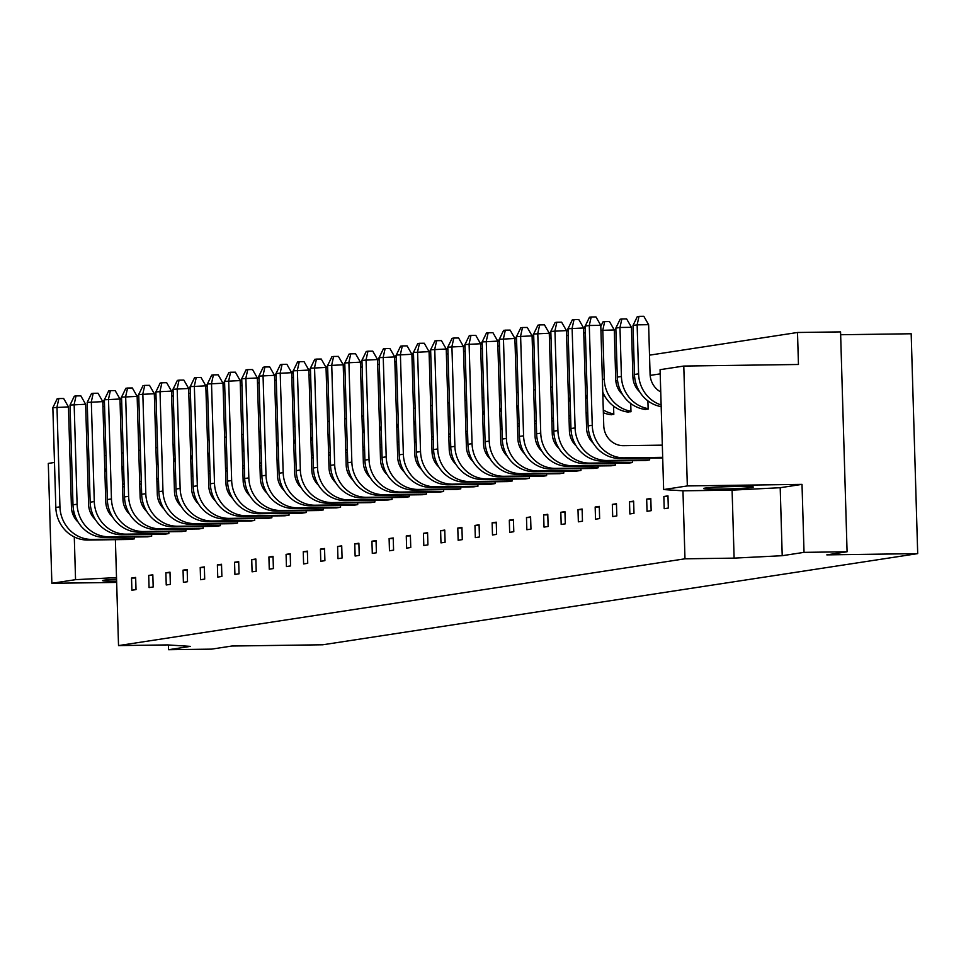 <?xml version="1.0" encoding="UTF-8"?>
<svg xmlns="http://www.w3.org/2000/svg" width="966" height="966" viewBox="0 0 966 966"><rect width="100%" height="100%" fill="white"/><g stroke="black" fill="none" stroke-linecap="round" stroke-linejoin="round"><path stroke-width="1.45" d="M705.071 488.096A24.923 1.099 178.3 0 0 703.61 488.518A24.923 1.099 178.3 0 0 724.258 488.989A24.923 1.099 178.3 0 0 751.959 487.456A24.923 1.099 178.3 0 0 753.42 487.033A24.923 1.099 178.3 0 0 732.771 486.562A24.923 1.099 178.3 0 0 705.071 488.096M116.56 579.189A24.923 1.099 178.3 0 0 104.062 580.18A24.923 1.099 178.3 0 0 102.601 580.602A24.923 1.099 178.3 0 0 116.62 581.17M131.533 578.054L135.651 577.414L136.013 589.61L131.895 590.238L131.533 578.054L135.675 577.994M134.455 537.011L134.503 538.823L130.386 539.463L87.894 540.042A33.049 31.069 81.3 0 1 55.823 507.464L52.852 407.688L57.151 398.825L58.866 398.56L63.647 398.487L68.465 406.891L52.852 407.688M613.555 406.131L613.808 414.39L609.667 414.523M630.726 403.498L630.979 411.757L626.837 411.89M647.896 400.866L648.15 409.125L644.008 409.27M148.704 575.422L152.821 574.794L153.183 586.978L149.066 587.606L148.704 575.422L152.845 575.362M165.874 572.79L169.992 572.162L170.354 584.345L166.237 584.973L165.874 572.79L170.016 572.729M183.045 570.157L187.162 569.529L187.525 581.713L183.407 582.341L183.045 570.157L187.187 570.097M200.216 567.525L204.345 566.897L204.707 579.081L200.578 579.709L200.216 567.525L204.357 567.477M217.386 564.893L221.516 564.265L221.878 576.448L217.748 577.088L217.386 564.893L221.528 564.844M234.557 562.26L238.687 561.632L239.049 573.816L234.919 574.456L234.557 562.26L238.699 562.212M251.728 559.64L255.857 559L256.219 571.196L252.09 571.824L251.728 559.64L255.869 559.58M268.91 557.008L273.028 556.368L273.39 568.563L269.26 569.191L268.91 557.008L273.04 556.947M286.081 554.375L290.198 553.747L290.561 565.931L286.443 566.559L286.081 554.375L290.211 554.315M303.252 551.743L307.369 551.115L307.731 563.299L303.614 563.927L303.252 551.743L307.381 551.683M320.422 549.111L324.54 548.483L324.902 560.666L320.784 561.294L320.422 549.111L324.552 549.05M337.593 546.478L341.71 545.85L342.073 558.034L337.955 558.662L337.593 546.478L341.735 546.43M354.764 543.846L358.881 543.218L359.243 555.402L355.126 556.042L354.764 543.846L358.905 543.798M371.934 541.214L376.052 540.586L376.414 552.769L372.296 553.409L371.934 541.214L376.076 541.165M389.105 538.593L393.222 537.953L393.585 550.149L389.467 550.777L389.105 538.593L393.247 538.533M406.275 535.961L410.393 535.321L410.755 547.517L406.638 548.145L406.275 535.961L410.417 535.901M423.446 533.329L427.564 532.701L427.926 544.884L423.808 545.512L423.446 533.329L427.588 533.268M440.617 530.696L444.746 530.068L445.109 542.252L440.979 542.88L440.617 530.696L444.758 530.636M457.787 528.064L461.917 527.436L462.279 539.62L458.15 540.248L457.787 528.064L461.929 528.004M474.958 525.432L479.088 524.804L479.45 536.987L475.32 537.615L474.958 525.432L479.1 525.383M492.129 522.799L496.258 522.171L496.621 534.355L492.491 534.995L492.129 522.799L496.27 522.751M509.311 520.167L513.429 519.539L513.791 531.723L509.662 532.363L509.311 520.167L513.441 520.119M526.482 517.547L530.6 516.907L530.962 529.102L526.844 529.73L526.482 517.547L530.612 517.486M543.653 514.914L547.77 514.274L548.133 526.47L544.015 527.098L543.653 514.914L547.782 514.854M560.823 512.282L564.941 511.654L565.303 523.838L561.186 524.466L560.823 512.282L564.953 512.221M577.994 509.65L582.112 509.022L582.474 521.205L578.356 521.833L577.994 509.65L582.136 509.589M595.165 507.017L599.282 506.389L599.644 518.573L595.527 519.201L595.165 507.017L599.306 506.957M612.335 504.385L616.453 503.757L616.815 515.941L612.698 516.568L612.335 504.385L616.477 504.337M629.506 501.752L633.624 501.125L633.986 513.308L629.868 513.948L629.506 501.752L633.648 501.704M646.677 499.12L650.794 498.492L651.156 510.676L647.039 511.316L646.677 499.12L650.818 499.072M663.847 496.5L667.965 495.86L668.327 508.056L664.21 508.684L663.847 496.5L667.989 496.439M151.626 534.379L151.674 536.202L147.556 536.83L105.065 537.41A33.049 31.069 81.3 0 1 72.993 504.832L70.023 405.056L74.322 396.193L76.036 395.927L80.83 395.855L85.636 404.259L70.023 405.056M168.796 531.747L168.857 533.57L164.727 534.198L122.235 534.778A33.049 31.069 81.3 0 1 90.164 502.199L87.206 402.424L91.492 393.56L93.207 393.295L98.001 393.234L102.807 401.627L87.206 402.424M185.967 529.114L186.027 530.938L181.898 531.566L139.406 532.145A33.049 31.069 81.3 0 1 107.335 499.567L104.376 399.791L108.663 390.928L110.378 390.662L115.171 390.602L119.977 399.006L104.376 399.791M203.138 526.482L203.198 528.305L199.068 528.933L156.577 529.513A33.049 31.069 81.3 0 1 124.505 496.935L121.547 397.159L125.834 388.296L127.56 388.03L132.342 387.97L137.148 396.374L121.547 397.159M220.308 523.85L220.369 525.673L216.239 526.301L173.747 526.893A33.049 31.069 81.3 0 1 141.676 494.302L138.718 394.526L143.004 385.663L144.731 385.398L149.513 385.337L154.319 393.742L138.718 394.526M237.479 521.217L237.539 523.041L233.422 523.669L190.918 524.26A33.049 31.069 81.3 0 1 158.847 491.682L155.888 391.894L160.175 383.031L161.902 382.778L166.683 382.705L171.489 391.109L155.888 391.894M254.65 518.597L254.71 520.408L250.592 521.048L208.101 521.628A33.049 31.069 81.3 0 1 176.017 489.05L173.059 389.262L177.358 380.399L179.072 380.145L183.854 380.073L188.66 388.477L173.059 389.262M271.832 515.965L271.881 517.776L267.763 518.416L225.271 518.996A33.049 31.069 81.3 0 1 193.188 486.417L190.23 386.642L194.528 377.778L196.243 377.513L201.025 377.44L205.83 385.845L190.23 386.642M289.003 513.332L289.051 515.156L284.934 515.784L242.442 516.363A33.049 31.069 81.3 0 1 210.359 483.785L207.4 384.009L211.699 375.146L213.414 374.88L218.195 374.808L223.001 383.212L207.4 384.009M306.174 510.7L306.222 512.523L302.104 513.151L259.613 513.731A33.049 31.069 81.3 0 1 227.529 481.153L224.571 381.377L228.87 372.514L230.584 372.248L235.366 372.188L240.172 380.58L224.571 381.377M323.344 508.068L323.393 509.891L319.275 510.519L276.783 511.099A33.049 31.069 81.3 0 1 244.7 478.52L241.742 378.744L246.04 369.881L247.755 369.616L252.537 369.555L257.342 377.96L241.742 378.744M340.515 505.435L340.563 507.259L336.446 507.887L293.954 508.466A33.049 31.069 81.3 0 1 261.883 475.888L258.912 376.112L263.211 367.249L264.925 366.983L269.707 366.923L274.513 375.327L258.912 376.112M357.686 502.803L357.734 504.626L353.616 505.254L311.124 505.846A33.049 31.069 81.3 0 1 279.053 473.255L276.083 373.48L280.382 364.617L282.096 364.351L286.878 364.291L291.684 372.695L276.083 373.48M374.856 500.171L374.905 501.994L370.787 502.622L328.295 503.214A33.049 31.069 81.3 0 1 296.224 470.635L293.253 370.847L297.552 361.984L299.267 361.731L304.048 361.658L308.866 370.063L293.253 370.847M392.027 497.55L392.075 499.362L387.958 500.002L345.466 500.581A33.049 31.069 81.3 0 1 313.395 468.003L310.424 368.215L314.723 359.352L316.437 359.098L321.231 359.026L326.037 367.43L310.424 368.215M409.198 494.918L409.258 496.729L405.128 497.369L362.636 497.949A33.049 31.069 81.3 0 1 330.565 465.37L327.607 365.595L331.893 356.732L333.608 356.466L338.402 356.394L343.208 364.798L327.607 365.595M426.368 492.286L426.429 494.109L422.299 494.737L379.807 495.317A33.049 31.069 81.3 0 1 347.736 462.738L344.777 362.962L349.064 354.099L350.779 353.834L355.573 353.761L360.378 362.165L344.777 362.962M443.539 489.653L443.599 491.477L439.47 492.105L396.978 492.684A33.049 31.069 81.3 0 1 364.906 460.106L361.948 360.33L366.235 351.467L367.961 351.201L372.743 351.141L377.549 359.533L361.948 360.33M460.71 487.021L460.77 488.844L456.64 489.472L414.148 490.052A33.049 31.069 81.3 0 1 382.077 457.473L379.119 357.698L383.405 348.835L385.132 348.569L389.914 348.509L394.72 356.913L379.119 357.698M477.88 484.389L477.941 486.212L473.823 486.84L431.319 487.419A33.049 31.069 81.3 0 1 399.248 454.841L396.289 355.065L400.576 346.202L402.303 345.937L407.084 345.876L411.89 354.28L396.289 355.065M495.051 481.756L495.111 483.58L490.994 484.207L448.502 484.799A33.049 31.069 81.3 0 1 416.418 452.209L413.46 352.433L417.759 343.57L419.473 343.304L424.255 343.244L429.061 351.648L413.46 352.433M512.234 479.124L512.282 480.947L508.164 481.575L465.672 482.167A33.049 31.069 81.3 0 1 433.589 449.588L430.631 349.801L434.929 340.938L436.644 340.684L441.426 340.612L446.232 349.016L430.631 349.801M529.404 476.504L529.453 478.315L525.335 478.955L482.843 479.534A33.049 31.069 81.3 0 1 450.76 446.956L447.801 347.168L452.1 338.305L453.815 338.052L458.596 337.979L463.402 346.383L447.801 347.168M546.575 473.871L546.623 475.683L542.506 476.323L500.014 476.902A33.049 31.069 81.3 0 1 467.93 444.324L464.972 344.548L469.271 335.685L470.985 335.419L475.767 335.347L480.573 343.751L464.972 344.548M563.746 471.239L563.794 473.062L559.676 473.69L517.184 474.27A33.049 31.069 81.3 0 1 485.101 441.691L482.143 341.916L486.441 333.053L488.156 332.787L492.938 332.715L497.744 341.119L482.143 341.916M580.916 468.607L580.964 470.43L576.847 471.058L534.355 471.637A33.049 31.069 81.3 0 1 502.284 439.059L499.313 339.283L503.612 330.42L505.327 330.155L510.108 330.094L514.914 338.486L499.313 339.283M598.087 465.974L598.135 467.798L594.018 468.425L551.526 469.005A33.049 31.069 81.3 0 1 519.454 436.427L516.484 336.651L520.783 327.788L522.497 327.522L527.279 327.462L532.085 335.866L516.484 336.651M615.257 463.342L615.306 465.165L611.188 465.793L568.696 466.373A33.049 31.069 81.3 0 1 536.625 433.794L533.655 334.019L537.953 325.156L539.668 324.89L544.45 324.83L549.268 333.234L533.655 334.019M632.428 460.71L632.476 462.533L628.359 463.161L585.867 463.752A33.049 31.069 81.3 0 1 553.796 431.162L550.825 331.386L555.124 322.523L556.839 322.258L561.632 322.197L566.438 330.601L550.825 331.386M649.599 458.077L649.659 459.901L645.529 460.528L603.038 461.12A33.049 31.069 81.3 0 1 570.966 428.542L568.008 328.754L572.295 319.891L574.009 319.637L578.803 319.565L583.609 327.969L568.008 328.754M168.41 644.962L168.543 649.72L211.602 649.128L231.888 646.025L322.777 644.781L917.7 553.627L911.18 333.765L840.649 334.731M660.213 373.866L650.154 375.4M634.722 377.766L632.984 378.032M617.552 380.399L615.813 380.664M115.389 539.668L118.528 645.59L684.979 558.807L734.112 558.131L782.218 555.704L804.026 552.359L847.085 551.767L826.799 554.87L917.7 553.627M682.962 490.813L732.095 490.136L780.202 487.709L802.009 484.364L687.333 485.934L683.783 366.054L660.08 369.676L663.642 489.569L682.962 490.813L684.979 558.807M687.333 485.934L663.642 489.569M73.476 509.722L73.67 516.122M74.285 536.951L75.553 579.672L51.862 583.295L48.3 463.414L54.482 462.46M70.035 460.082L71.653 459.828M168.543 649.72L190.35 646.375L167.661 644.914L118.528 645.59M847.085 551.767L840.565 331.893L797.505 332.485L798.447 364.484L683.783 366.054M88.872 458.922L87.254 459.007M802.009 484.364L804.026 552.359M51.862 583.295L116.657 582.413M797.505 332.485L649.526 355.162M633.962 357.541L632.356 357.794M616.791 360.173L615.173 360.427M780.202 487.709L782.218 555.704M732.095 490.136L734.112 558.131M116.512 577.596L75.553 579.672M78.161 522.135A20.334 19.115 -98.7 0 1 71.436 507.186L68.465 406.891M134.503 538.823L92.011 539.414A33.049 31.069 81.3 0 1 59.94 506.836L56.982 407.048L58.866 398.56M123.708 469.935A20.334 19.115 -98.7 0 1 122.018 467.967M105.173 398.137L102.831 402.617M104.569 406.432L102.951 406.686M104.787 468.365A33.049 31.069 81.3 0 0 106.514 471.951M122.573 486.393A33.049 31.069 81.3 0 0 124.216 487.009M122.489 483.664A33.049 31.069 81.3 0 0 124.143 484.582M112.503 516.87A20.334 19.115 -98.7 0 1 105.777 501.922L102.807 401.627M168.857 533.57L126.353 534.15A33.049 31.069 81.3 0 1 94.282 501.571L91.323 401.784L93.207 393.295M158.05 464.67A20.334 19.115 -98.7 0 1 156.359 462.702M139.515 392.872L137.172 397.364M138.911 401.168L137.293 401.421M139.128 463.1A33.049 31.069 81.3 0 0 140.855 466.699M156.915 481.128A33.049 31.069 81.3 0 0 158.557 481.744M156.83 478.399A33.049 31.069 81.3 0 0 158.484 479.317M95.332 519.503A20.334 19.115 -98.7 0 1 88.606 504.554L85.636 404.259M151.674 536.202L109.182 536.782A33.049 31.069 81.3 0 1 77.111 504.204L74.153 404.416L76.036 395.927M140.879 467.303A20.334 19.115 -98.7 0 1 139.189 465.334M122.344 395.505L120.001 399.984M121.74 403.8L120.122 404.054M121.957 465.733A33.049 31.069 81.3 0 0 123.684 469.319M139.744 483.761A33.049 31.069 81.3 0 0 141.386 484.377M139.659 481.032A33.049 31.069 81.3 0 0 141.314 481.949M129.673 514.25A20.334 19.115 -98.7 0 1 122.948 499.289L119.977 399.006M186.027 530.938L143.536 531.517A33.049 31.069 81.3 0 1 111.452 498.939L108.494 399.163L110.378 390.662M175.22 462.038A20.334 19.115 -98.7 0 1 173.53 460.07M156.685 390.24L154.343 394.732M156.081 398.535L154.463 398.789M156.299 460.468A33.049 31.069 81.3 0 0 158.026 464.066M174.085 478.496A33.049 31.069 81.3 0 0 175.727 479.112M174.001 475.767A33.049 31.069 81.3 0 0 175.655 476.685M146.844 511.618A20.334 19.115 -98.7 0 1 140.118 496.657L137.148 396.374M203.198 528.305L160.706 528.885A33.049 31.069 81.3 0 1 128.623 496.307L125.665 396.531L127.56 388.03M181.185 506.353A20.334 19.115 -98.7 0 1 174.46 491.392L171.489 391.109M237.539 523.041L195.047 523.62A33.049 31.069 81.3 0 1 162.964 491.042L160.006 391.266L161.902 382.778M215.527 501.088A20.334 19.115 -98.7 0 1 208.813 486.14L205.83 385.845M271.881 517.776L229.389 518.368A33.049 31.069 81.3 0 1 197.318 485.789L194.347 386.002L196.243 377.513M192.391 459.405A20.334 19.115 -98.7 0 1 190.713 457.437M173.856 387.608L171.513 392.099M173.252 395.915L171.634 396.157M173.469 457.836A33.049 31.069 81.3 0 0 175.196 461.434M191.256 475.864A33.049 31.069 81.3 0 0 192.898 476.48M191.171 473.135A33.049 31.069 81.3 0 0 192.826 474.052M226.732 454.153A20.334 19.115 -98.7 0 1 225.054 452.185M208.197 382.355L205.867 386.835M207.593 390.65L205.987 390.892M207.811 452.583A33.049 31.069 81.3 0 0 209.537 456.169M225.597 470.599A33.049 31.069 81.3 0 0 227.239 471.215M225.513 467.87A33.049 31.069 81.3 0 0 227.167 468.8M261.074 448.888A20.334 19.115 -98.7 0 1 259.395 446.92M242.551 377.09L240.208 381.57M241.947 385.386L240.329 385.639M242.152 447.318A33.049 31.069 81.3 0 0 243.891 450.905M259.939 465.346A33.049 31.069 81.3 0 0 261.581 465.962M259.854 462.617A33.049 31.069 81.3 0 0 261.508 463.535M164.015 508.985A20.334 19.115 -98.7 0 1 157.289 494.024L154.319 393.742M220.369 525.673L177.877 526.253A33.049 31.069 81.3 0 1 145.794 493.674L142.835 393.899L144.731 385.398M198.356 503.721A20.334 19.115 -98.7 0 1 191.642 488.76L188.66 388.477M254.71 520.408L212.218 521A33.049 31.069 81.3 0 1 180.135 488.41L177.176 388.634L179.072 380.145M232.709 498.456A20.334 19.115 -98.7 0 1 225.984 483.507L223.001 383.212M289.051 515.156L246.559 515.735A33.049 31.069 81.3 0 1 214.488 483.157L211.518 383.369L213.414 374.88M209.562 456.773A20.334 19.115 -98.7 0 1 207.883 454.817M191.026 384.987L188.684 389.467M190.423 393.283L188.805 393.524M190.64 455.203A33.049 31.069 81.3 0 0 192.367 458.802M208.427 473.231A33.049 31.069 81.3 0 0 210.069 473.847M208.342 470.502A33.049 31.069 81.3 0 0 209.996 471.42M243.903 451.52A20.334 19.115 -98.7 0 1 242.225 449.552M225.368 379.723L223.037 384.202M224.764 388.018L223.158 388.26M224.981 449.951A33.049 31.069 81.3 0 0 226.708 453.537M242.768 467.979A33.049 31.069 81.3 0 0 244.41 468.582M242.683 465.25A33.049 31.069 81.3 0 0 244.338 466.167M278.244 446.256A20.334 19.115 -98.7 0 1 276.566 444.288M259.721 374.458L257.379 378.938M259.117 382.753L257.499 383.007M259.323 444.686A33.049 31.069 81.3 0 0 261.061 448.272M277.109 462.714A33.049 31.069 81.3 0 0 278.751 463.33M277.025 459.985A33.049 31.069 81.3 0 0 278.679 460.903M295.415 443.623A20.334 19.115 -98.7 0 1 293.736 441.655M276.892 371.825L274.549 376.317M276.288 380.121L274.67 380.375M276.493 442.054A33.049 31.069 81.3 0 0 278.232 445.652M294.28 460.082A33.049 31.069 81.3 0 0 295.922 460.697M294.207 457.353A33.049 31.069 81.3 0 0 295.85 458.27M329.756 438.359A20.334 19.115 -98.7 0 1 328.078 436.39M311.233 366.561L308.891 371.053M310.629 374.868L309.011 375.11M310.847 436.789A33.049 31.069 81.3 0 0 312.573 440.387M328.621 454.817A33.049 31.069 81.3 0 0 330.263 455.433M328.549 452.088A33.049 31.069 81.3 0 0 330.191 453.006M364.11 433.106A20.334 19.115 -98.7 0 1 362.419 431.138M345.574 361.308L343.232 365.788M344.971 369.604L343.353 369.845M345.188 431.536A33.049 31.069 81.3 0 0 346.915 435.123M362.975 449.552A33.049 31.069 81.3 0 0 364.617 450.168M362.89 446.823A33.049 31.069 81.3 0 0 364.544 447.753M312.586 440.991A20.334 19.115 -98.7 0 1 310.907 439.023M294.062 369.193L291.72 373.685M293.459 377.489L291.841 377.742M293.676 439.421A33.049 31.069 81.3 0 0 295.403 443.02M311.45 457.449A33.049 31.069 81.3 0 0 313.093 458.065M311.378 454.72A33.049 31.069 81.3 0 0 313.02 455.638M346.927 435.726A20.334 19.115 -98.7 0 1 345.248 433.77M328.404 363.94L326.061 368.42M327.8 372.236L326.182 372.478M328.017 434.157A33.049 31.069 81.3 0 0 329.744 437.755M345.792 452.185A33.049 31.069 81.3 0 0 347.434 452.8M345.719 449.456A33.049 31.069 81.3 0 0 347.362 450.373M381.28 430.474A20.334 19.115 -98.7 0 1 379.59 428.506M362.745 358.676L360.403 363.156M362.141 366.971L360.523 367.213M362.359 428.904A33.049 31.069 81.3 0 0 364.085 432.49M380.145 446.932A33.049 31.069 81.3 0 0 381.787 447.536M380.061 444.203A33.049 31.069 81.3 0 0 381.715 445.121M249.88 495.824A20.334 19.115 -98.7 0 1 243.154 480.875L240.172 380.58M306.222 512.523L263.73 513.103A33.049 31.069 81.3 0 1 231.659 480.525L228.688 380.737L230.584 372.248M284.221 490.571A20.334 19.115 -98.7 0 1 277.496 475.61L274.513 375.327M340.563 507.259L298.071 507.838A33.049 31.069 81.3 0 1 266 475.26L263.042 375.484L264.925 366.983M318.563 485.306A20.334 19.115 -98.7 0 1 311.837 470.345L308.866 370.063M374.905 501.994L332.413 502.574A33.049 31.069 81.3 0 1 300.341 469.995L297.383 370.22L299.267 361.731M267.051 493.203A20.334 19.115 -98.7 0 1 260.325 478.242L257.342 377.96M323.393 509.891L280.901 510.471A33.049 31.069 81.3 0 1 248.83 477.892L245.859 378.117L247.755 369.616M301.392 487.939A20.334 19.115 -98.7 0 1 294.666 472.978L291.684 372.695M357.734 504.626L315.242 505.206A33.049 31.069 81.3 0 1 283.171 472.628L280.212 372.852L282.096 364.351M335.733 482.674A20.334 19.115 -98.7 0 1 329.008 467.713L326.037 367.43M392.075 499.362L349.583 499.953A33.049 31.069 81.3 0 1 317.512 467.363L314.554 367.587L316.437 359.098M352.904 480.042A20.334 19.115 -98.7 0 1 346.178 465.093L343.208 364.798M409.258 496.729L366.754 497.321A33.049 31.069 81.3 0 1 334.683 464.743L331.724 364.955L333.608 356.466M387.245 474.777A20.334 19.115 -98.7 0 1 380.519 459.828L377.549 359.533M443.599 491.477L401.107 492.056A33.049 31.069 81.3 0 1 369.024 459.478L366.066 359.69L367.961 351.201M421.587 469.524A20.334 19.115 -98.7 0 1 414.861 454.563L411.89 354.28M477.941 486.212L435.449 486.792A33.049 31.069 81.3 0 1 403.365 454.213L400.407 354.437L402.303 345.937M455.928 464.26A20.334 19.115 -98.7 0 1 449.214 449.299L446.232 349.016M512.282 480.947L469.79 481.527A33.049 31.069 81.3 0 1 437.719 448.949L434.748 349.173L436.644 340.684M490.281 458.995A20.334 19.115 -98.7 0 1 483.555 444.046L480.573 343.751M546.623 475.683L504.131 476.274A33.049 31.069 81.3 0 1 472.06 443.696L469.09 343.908L470.985 335.419M524.623 453.73A20.334 19.115 -98.7 0 1 517.897 438.781L514.914 338.486M580.964 470.43L538.473 471.01A33.049 31.069 81.3 0 1 506.401 438.431L503.443 338.643L505.327 330.155M558.964 448.478A20.334 19.115 -98.7 0 1 552.238 433.517L549.268 333.234M615.306 465.165L572.814 465.745A33.049 31.069 81.3 0 1 540.743 433.166L537.784 333.391L539.668 324.89M593.305 443.213A20.334 19.115 -98.7 0 1 586.579 428.252L583.609 327.969M649.659 459.901L607.155 460.48A33.049 31.069 81.3 0 1 575.084 427.902L572.126 328.126L574.009 319.637M398.451 427.841A20.334 19.115 -98.7 0 1 396.76 425.873M379.916 356.043L377.573 360.523M379.312 364.339L377.694 364.593M379.529 426.272A33.049 31.069 81.3 0 0 381.256 429.858M397.316 444.3A33.049 31.069 81.3 0 0 398.958 444.915M397.231 441.571A33.049 31.069 81.3 0 0 398.886 442.488M432.792 422.577A20.334 19.115 -98.7 0 1 431.114 420.608M414.257 350.779L411.914 355.271M413.653 359.074L412.035 359.328M413.871 421.007A33.049 31.069 81.3 0 0 415.597 424.605M431.657 439.035A33.049 31.069 81.3 0 0 433.299 439.651M431.573 436.306A33.049 31.069 81.3 0 0 433.227 437.224M467.133 417.312A20.334 19.115 -98.7 0 1 465.455 415.344M448.598 345.514L446.268 350.006M447.995 353.822L446.389 354.063M448.212 415.742A33.049 31.069 81.3 0 0 449.939 419.341M465.998 433.77A33.049 31.069 81.3 0 0 467.641 434.386M465.914 431.041A33.049 31.069 81.3 0 0 467.568 431.959M501.475 412.059A20.334 19.115 -98.7 0 1 499.796 410.091M482.952 340.261L480.609 344.741M482.348 348.557L480.73 348.798M482.553 410.49A33.049 31.069 81.3 0 0 484.292 414.076M500.34 428.506A33.049 31.069 81.3 0 0 501.982 429.121M500.255 425.777A33.049 31.069 81.3 0 0 501.909 426.706M535.816 406.795A20.334 19.115 -98.7 0 1 534.138 404.826M517.293 334.997L514.95 339.477M516.689 343.292L515.071 343.546M516.895 405.225A33.049 31.069 81.3 0 0 518.633 408.811M534.681 423.253A33.049 31.069 81.3 0 0 536.323 423.869M534.609 420.524A33.049 31.069 81.3 0 0 536.251 421.442M570.157 401.53A20.334 19.115 -98.7 0 1 568.479 399.562M551.634 329.732L549.292 334.224M551.031 338.028L549.413 338.281M551.248 399.96A33.049 31.069 81.3 0 0 552.975 403.559M569.022 417.988A33.049 31.069 81.3 0 0 570.665 418.604M568.95 415.259A33.049 31.069 81.3 0 0 570.592 416.177M605.296 397.038A20.334 19.115 -98.7 0 1 602.82 394.297M585.976 324.467L583.633 328.959M585.372 332.775L583.754 333.016M585.589 394.696A33.049 31.069 81.3 0 0 587.316 398.294M603.376 412.724A33.049 31.069 81.3 0 0 611.345 414.764M603.291 409.995A33.049 31.069 81.3 0 0 613.784 413.895M639.637 391.773A20.334 19.115 -98.7 0 1 632.911 376.825L631.45 327.317L619.967 327.474L615.837 328.102L617.298 377.102A33.049 31.069 81.3 0 0 645.686 409.499M648.138 408.63A33.049 31.069 81.3 0 1 621.416 376.474L619.967 327.474L621.85 318.973L626.632 318.913L631.45 327.317M621.85 318.973L620.136 319.239L615.837 328.102M370.075 477.409A20.334 19.115 -98.7 0 1 363.349 462.46L360.378 362.165M426.429 494.109L383.937 494.689A33.049 31.069 81.3 0 1 351.853 462.11L348.895 362.322L350.779 353.834M404.416 472.157A20.334 19.115 -98.7 0 1 397.69 457.196L394.72 356.913M460.77 488.844L418.278 489.424A33.049 31.069 81.3 0 1 386.195 456.846L383.236 357.07L385.132 348.569M438.757 466.892A20.334 19.115 -98.7 0 1 432.043 451.931L429.061 351.648M495.111 483.58L452.619 484.159A33.049 31.069 81.3 0 1 420.536 451.581L417.578 351.805L419.473 343.304M473.111 461.627A20.334 19.115 -98.7 0 1 466.385 446.666L463.402 346.383M529.453 478.315L486.961 478.907A33.049 31.069 81.3 0 1 454.889 446.316L451.919 346.54L453.815 338.052M507.452 456.363A20.334 19.115 -98.7 0 1 500.726 441.414L497.744 341.119M563.794 473.062L521.302 473.642A33.049 31.069 81.3 0 1 489.231 441.064L486.26 341.276L488.156 332.787M541.793 451.11A20.334 19.115 -98.7 0 1 535.067 436.149L532.085 335.866M598.135 467.798L555.643 468.377A33.049 31.069 81.3 0 1 523.572 435.799L520.614 336.023L522.497 327.522M576.134 445.845A20.334 19.115 -98.7 0 1 569.409 430.884L566.438 330.601M632.476 462.533L589.985 463.112A33.049 31.069 81.3 0 1 557.913 430.534L554.955 330.758L556.839 322.258M662.326 445.145L623.493 445.676A20.334 19.115 -98.7 0 1 603.75 425.62L600.78 325.337L589.296 325.494L585.179 326.122L588.137 425.909A33.049 31.069 81.3 0 0 620.208 458.488L662.7 457.908M662.688 457.329L624.338 457.86A33.049 31.069 81.3 0 1 592.255 425.269L589.296 325.494L591.18 317.005L595.974 316.933L600.78 325.337M591.18 317.005L589.465 317.259L585.179 326.122M415.621 425.209A20.334 19.115 -98.7 0 1 413.931 423.241M397.086 353.411L394.744 357.891M396.483 361.707L394.865 361.96M396.7 423.639A33.049 31.069 81.3 0 0 398.427 427.226M414.486 441.667A33.049 31.069 81.3 0 0 416.129 442.283M414.402 438.938A33.049 31.069 81.3 0 0 416.056 439.856M449.963 419.944A20.334 19.115 -98.7 0 1 448.284 417.976M431.428 348.146L429.085 352.638M430.824 356.442L429.206 356.695M431.041 418.375A33.049 31.069 81.3 0 0 432.768 421.973M448.828 436.403A33.049 31.069 81.3 0 0 450.47 437.018M448.743 433.674A33.049 31.069 81.3 0 0 450.397 434.591M484.304 414.68A20.334 19.115 -98.7 0 1 482.626 412.724M465.769 342.894L463.439 347.374M465.165 351.189L463.559 351.431M465.383 413.11A33.049 31.069 81.3 0 0 467.109 416.708M483.169 431.138A33.049 31.069 81.3 0 0 484.811 431.754M483.085 428.409A33.049 31.069 81.3 0 0 484.739 429.327M518.645 409.427A20.334 19.115 -98.7 0 1 516.967 407.459M500.122 337.629L497.78 342.109M499.519 345.925L497.901 346.166M499.724 407.857A33.049 31.069 81.3 0 0 501.463 411.444M517.51 425.885A33.049 31.069 81.3 0 0 519.153 426.489M517.426 423.156A33.049 31.069 81.3 0 0 519.08 424.074M552.987 404.162A20.334 19.115 -98.7 0 1 551.308 402.194M534.464 332.364L532.121 336.844M533.86 340.66L532.242 340.913M534.065 402.593A33.049 31.069 81.3 0 0 535.804 406.179M551.852 420.621A33.049 31.069 81.3 0 0 553.494 421.236M551.779 417.892A33.049 31.069 81.3 0 0 553.421 418.809M587.328 398.898A20.334 19.115 -98.7 0 1 585.65 396.929M568.805 327.1L566.462 331.592M568.201 335.395L566.583 335.649M568.419 397.328A33.049 31.069 81.3 0 0 570.145 400.926M586.193 415.356A33.049 31.069 81.3 0 0 587.835 415.972M586.12 412.627A33.049 31.069 81.3 0 0 587.763 413.545M622.466 394.406A20.334 19.115 -98.7 0 1 615.74 379.457L614.279 329.949L600.924 330.384M630.955 411.262A33.049 31.069 81.3 0 1 604.245 379.107L602.796 330.106L604.68 321.606L609.461 321.545L614.279 329.949M604.68 321.606L602.965 321.871L600.804 326.327M602.76 392.063A33.049 31.069 81.3 0 0 628.516 412.132M660.744 391.967A20.334 19.115 -98.7 0 1 650.082 374.192L648.621 324.685L637.137 324.842L633.02 325.47L634.469 374.47A33.049 31.069 81.3 0 0 661.179 406.638M661.13 404.971A33.049 31.069 81.3 0 1 638.586 373.842L637.137 324.842L639.021 316.341L643.815 316.28L648.621 324.685M639.021 316.341L637.306 316.606L633.02 325.47M59.94 506.836L55.823 507.464M92.011 539.414L87.894 540.042M106.019 455.433L104.413 455.686M94.282 501.571L90.164 502.199M126.353 534.15L122.235 534.778M140.372 450.168L138.754 450.422M77.111 504.204L72.993 504.832M109.182 536.782L105.065 537.41M123.189 452.8L121.583 453.054M111.452 498.939L107.335 499.567M143.536 531.517L139.406 532.145M157.543 447.548L155.924 447.789M128.623 496.307L124.505 496.935M160.706 528.885L156.577 529.513M162.964 491.042L158.847 491.682M195.047 523.62L190.918 524.26M197.318 485.789L193.188 486.417M229.389 518.368L225.271 518.996M174.713 444.915L173.095 445.157M209.054 439.651L207.436 439.892M243.396 434.386L241.778 434.64M145.794 493.674L141.676 494.302M177.877 526.253L173.747 526.893M180.135 488.41L176.017 489.05M212.218 521L208.101 521.628M214.488 483.157L210.359 483.785M246.559 515.735L242.442 516.363M191.884 442.283L190.266 442.525M226.225 437.018L224.607 437.272M260.566 431.754L258.948 432.007M277.737 429.121L276.119 429.375M312.078 423.869L310.46 424.11M346.42 418.604L344.814 418.846M294.908 426.501L293.29 426.743M329.249 421.236L327.631 421.478M363.59 415.972L361.984 416.225M231.659 480.525L227.529 481.153M263.73 513.103L259.613 513.731M266 475.26L261.883 475.888M298.071 507.838L293.954 508.466M300.341 469.995L296.224 470.635M332.413 502.574L328.295 503.214M248.83 477.892L244.7 478.52M280.901 510.471L276.783 511.099M283.171 472.628L279.053 473.255M315.242 505.206L311.124 505.846M317.512 467.363L313.395 468.003M349.583 499.953L345.466 500.581M334.683 464.743L330.565 465.37M366.754 497.321L362.636 497.949M369.024 459.478L364.906 460.106M401.107 492.056L396.978 492.684M403.365 454.213L399.248 454.841M435.449 486.792L431.319 487.419M437.719 448.949L433.589 449.588M469.79 481.527L465.672 482.167M472.06 443.696L467.93 444.324M504.131 476.274L500.014 476.902M506.401 438.431L502.284 439.059M538.473 471.01L534.355 471.637M540.743 433.166L536.625 433.794M572.814 465.745L568.696 466.373M575.084 427.902L570.966 428.542M607.155 460.48L603.038 461.12M380.773 413.339L379.155 413.593M415.114 408.075L413.496 408.328M449.456 402.822L447.838 403.064M483.797 397.557L482.179 397.799M518.138 392.293L516.52 392.546M552.48 387.028L550.861 387.281M586.821 381.775L585.215 382.017M621.416 376.474L617.298 377.102M351.853 462.11L347.736 462.738M383.937 494.689L379.807 495.317M386.195 456.846L382.077 457.473M418.278 489.424L414.148 490.052M420.536 451.581L416.418 452.209M452.619 484.159L448.502 484.799M454.889 446.316L450.76 446.956M486.961 478.907L482.843 479.534M489.231 441.064L485.101 441.691M521.302 473.642L517.184 474.27M523.572 435.799L519.454 436.427M555.643 468.377L551.526 469.005M557.913 430.534L553.796 431.162M589.985 463.112L585.867 463.752M592.255 425.269L588.137 425.909M624.338 457.86L620.208 458.488M397.944 410.707L396.326 410.961M432.285 405.454L430.667 405.696M466.626 400.19L465.008 400.431M500.968 394.925L499.35 395.179M535.309 389.66L533.691 389.914M569.65 384.408L568.032 384.649M604.245 379.107L602.386 379.384M638.586 373.842L634.469 374.47"/></g></svg>

